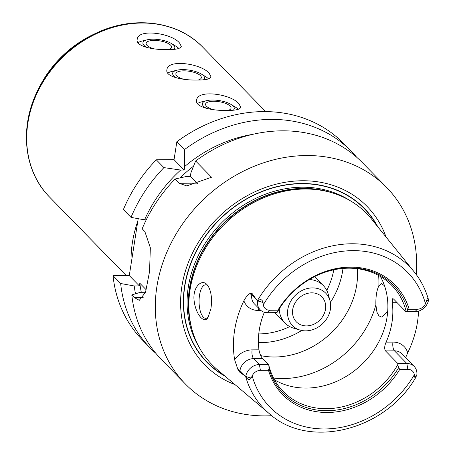 <?xml version="1.0" encoding="UTF-8"?>
<svg xmlns="http://www.w3.org/2000/svg" width="455" height="455" viewBox="0 0 455 455"><rect width="100%" height="100%" fill="white"/><g stroke="black" fill="none" stroke-linecap="round" stroke-linejoin="round"><path stroke-width="0.68" d="M168.481 49.612A12.888 4.51 8.9 0 0 171.598 47.297A12.888 4.51 8.9 0 0 159.563 40.848A12.888 4.51 8.9 0 0 146.129 43.305A12.888 4.51 8.9 0 0 153.892 48.816M173.816 49.35A16.141 5.642 8.9 0 0 171.592 43.6A16.141 5.642 8.9 0 0 147.266 39.79A16.141 5.642 8.9 0 0 147.113 47.553M178.826 48.458A22.323 7.809 8.9 0 0 175.954 46.256L171.592 43.6M147.266 39.79L142.301 40.984A22.323 7.809 8.9 0 0 138.036 42.719M179.662 43.202L181.289 46.404C180.578 48.583 176.074 49.652 167.77 49.618C153.585 50.022 135.448 46.433 137.177 39.494C137.581 28.085 172.547 33.329 179.662 43.202M198.204 80.034A12.888 4.51 8.9 0 0 201.32 77.72A12.888 4.51 8.9 0 0 189.286 71.27A12.888 4.51 8.9 0 0 175.852 73.727A12.888 4.51 8.9 0 0 183.615 79.238M203.539 79.773A16.141 5.642 8.9 0 0 201.315 74.023A16.141 5.642 8.9 0 0 176.989 70.212A16.141 5.642 8.9 0 0 176.836 77.976M208.549 78.88A22.323 7.809 8.9 0 0 205.677 76.679L201.315 74.023M176.989 70.212L172.024 71.407A22.323 7.809 8.9 0 0 167.758 73.141M209.385 73.625L211.012 76.827C210.301 79.005 205.796 80.074 197.493 80.04C183.308 80.444 165.171 76.855 166.9 69.916C167.304 58.507 202.27 63.751 209.385 73.625M227.927 110.457A12.888 4.51 8.9 0 0 231.043 108.142A12.888 4.51 8.9 0 0 219.009 101.692A12.888 4.51 8.9 0 0 205.575 104.15A12.888 4.51 8.9 0 0 213.338 109.661M233.261 110.201A16.141 5.642 8.9 0 0 231.038 104.445A16.141 5.642 8.9 0 0 206.712 100.635A16.141 5.642 8.9 0 0 206.559 108.398M238.272 109.302A22.323 7.809 8.9 0 0 235.4 107.101L231.038 104.445M206.712 100.635L201.747 101.829A22.323 7.809 8.9 0 0 197.481 103.564M239.108 104.047L240.735 107.249C240.024 109.427 235.519 110.497 227.216 110.463C213.031 110.866 194.894 107.278 196.623 100.339C197.026 88.93 231.993 94.174 239.108 104.047M155.883 353.359A140.652 119.346 -44.3 0 1 150.082 347.87A140.652 119.346 -44.3 0 1 120.66 283.505L113.028 275.69L129.283 275.576L138.195 218.684M131.114 263.894A120.558 102.295 -44.3 0 1 137.808 221.141M306.516 325.905A17.859 15.157 -44.3 0 1 296.33 321.856A17.859 15.157 -44.3 0 1 298.514 298.531A17.859 15.157 -44.3 0 1 321.884 296.887A17.859 15.157 -44.3 0 1 323.528 315.105A17.859 15.157 -44.3 0 1 306.516 325.905M176.847 141.755L184.48 149.57L184.713 166.479L184.156 170.028L180.641 170.051L163.908 167.611A140.652 119.346 -44.3 0 0 131.017 217.376L123.385 209.567A140.652 119.346 -44.3 0 1 156.275 159.796L174.043 159.677L176.847 141.755A140.652 119.346 -44.3 0 1 343.661 143.473L351.294 151.287A140.652 119.346 -44.3 0 1 356.646 157.214M206.792 284.392L207.889 285.638C211.308 291.337 212.314 299.037 210.91 308.746L207.912 317.761C204.181 323.943 195.9 314.746 194.171 301.147C192.243 287.469 201.514 278.636 206.792 284.392M208.333 286.292A16.744 6.649 -90.4 0 0 205.597 284.836A16.744 6.649 -90.4 0 0 199.062 301.625A16.744 6.649 -90.4 0 0 205.825 318.324A16.744 6.649 -90.4 0 0 208.413 316.976M357.34 268.7A77.026 65.355 -44.3 0 1 357.488 277.032A77.026 65.355 -44.3 0 1 274.826 356.999A77.026 65.355 -44.3 0 1 260.743 355.622M387.694 311.442L381.682 317.107L378.924 315.861L376.956 312.249L375.881 304.844C375.682 296.745 376.672 290.415 378.856 285.854L381.449 283.619L384.492 285.695M405.985 311.743L407.68 310.031L409.164 309.292L417.252 309.241A8.395 7.121 135.7 0 0 425.476 303.707L426.301 301.324C427.313 298.156 428.053 297.638 428.519 299.771L428.57 300.01A12.859 10.914 -44.3 0 1 414.954 311.681L405.985 311.743L393.603 299.066L392.767 298.565L392.267 302.717L397.135 302.683M256.825 300.112L251.797 294.965L252.042 293.424L257.32 300.8A101.681 86.279 -44.3 0 1 414.277 271.988C420.778 280.064 425.493 289.226 428.434 299.458L428.519 299.771L426.301 301.324M380.352 276.43A75.905 64.411 -44.3 0 1 374.323 349.446A75.905 64.411 -44.3 0 1 306.351 388.075A75.905 64.411 -44.3 0 1 274.513 379.828M397.738 364.734L397.869 363.568L406.838 363.505A12.859 10.914 -44.3 0 1 414.175 366.423A12.859 10.914 -44.3 0 1 416.82 375.017L415.455 377.986L414.459 376.956L414.346 374.761A8.395 7.121 135.7 0 0 407.845 369.329L399.752 369.386L398.654 367.646L397.738 364.734A75.905 64.411 -44.3 0 1 326.508 408.698A75.905 64.411 -44.3 0 1 283.209 391.488A75.905 64.411 -44.3 0 1 268.899 365.627L268.99 368.544L268.495 370.296L260.402 370.347A8.395 7.121 135.7 0 0 252.184 375.881L251.183 378.088C249.397 380.46 247.662 379.959 245.979 376.581L239.711 372.139L239.956 370.598A12.859 10.914 -44.3 0 1 242.128 365.115A12.859 10.914 -44.3 0 1 253.623 358.614L262.586 358.551L268.37 364.466L268.899 365.627M262.586 358.551C260.897 356.566 259.686 353.66 258.969 349.827L252.115 349.878A19.559 16.596 135.7 0 0 234.638 359.774L237.846 369.312L239.711 372.139M264.344 312.266A75.905 64.411 135.7 0 0 258.969 349.827M277.277 312.147L276.481 312.642L267.517 312.699A12.859 10.914 -44.3 0 1 260.18 309.787A12.859 10.914 -44.3 0 1 257.53 301.193L257.82 300.948C260.368 298.798 262.103 299.299 263.03 302.456L263.308 304.827A8.395 7.121 135.7 0 0 269.815 310.259L277.903 310.202L278.011 310.93L277.277 312.147M316.606 275.622A75.905 64.411 -44.3 0 1 391.806 285.393A75.905 64.411 -44.3 0 1 406.116 311.254M418.549 311.118A103.66 87.957 -44.3 0 1 407.697 352.847A19.559 16.596 135.7 0 0 392.949 342.097L386.096 342.143A75.905 64.411 135.7 0 0 392.267 302.717M386.096 342.143C384.464 345.988 384.259 348.905 385.487 350.89L394.457 350.828A12.859 10.914 -44.3 0 1 401.788 353.745L414.175 366.423M397.869 363.568L385.487 350.89M278.011 310.93A77.196 65.503 -44.3 0 1 316.839 275.514A77.196 65.503 -44.3 0 1 407.68 310.031M277.903 310.202A78.539 66.64 -44.3 0 1 350.213 267.102A78.539 66.64 -44.3 0 1 409.164 309.292M257.32 300.8L257.53 301.193M405.621 357.67L407.697 352.847M415.455 377.986C384.873 430.612 308.871 449.694 269.28 413.646L217.342 369.665A108.125 91.745 -44.3 0 1 191.908 329.124A108.125 91.745 -44.3 0 1 225.179 223.468A108.125 91.745 -44.3 0 1 331.581 192.664A108.125 91.745 -44.3 0 1 371.525 219.031L414.277 271.988M234.638 359.774A102.767 87.195 -44.3 0 1 243.88 300.778A19.559 16.596 135.7 0 0 258.286 310.452L260.88 310.429M252.042 293.424L249.687 293.685C247.702 294.948 245.763 297.314 243.88 300.778M399.752 369.386A78.539 66.64 -44.3 0 1 327.446 412.486A78.539 66.64 -44.3 0 1 268.495 370.296M398.654 367.646A77.196 65.503 -44.3 0 1 327.145 410.74A77.196 65.503 -44.3 0 1 268.99 368.544M245.785 376.2A12.859 10.914 -44.3 0 1 259.401 364.529L268.37 364.466M195.639 160.985L211.524 177.245L186.715 185.913L179.207 183.274L175.061 179.025L186.829 176.392L190.349 176.364L190.907 172.82L195.639 160.985A140.652 119.346 -44.3 0 1 362.447 162.702L386.596 187.414A140.652 119.346 -44.3 0 1 416.274 274.575M143.188 297.604L134.492 297.661L139.298 300.328L145.543 292.229L149.553 271.561L150.343 247.742L144.849 231.538L142.17 228.797A140.652 119.346 -44.3 0 1 175.061 179.025M134.492 297.661L131.813 294.92L140.396 292.303L145.532 292.269M271.823 415.699A140.652 119.346 -44.3 0 1 265.601 415.893A140.652 119.346 -44.3 0 1 185.378 384.003L161.235 359.285A140.652 119.346 -44.3 0 1 131.813 294.92M185.378 384.003A140.652 119.346 -44.3 0 1 202.589 200.342A140.652 119.346 -44.3 0 1 386.596 187.414M180.061 177.882A122.793 104.189 -44.3 0 1 193.523 166.194M184.713 166.479A129.032 109.484 -44.3 0 1 252.48 134.39M131.017 217.376L144.559 219.845A129.032 109.484 -44.3 0 1 180.641 170.051M144.559 219.845L146.243 219.828M184.48 149.57A140.652 119.346 -44.3 0 1 351.294 151.287M190.349 176.364L196.975 183.149A35.723 14.185 -90.4 0 0 197.436 183.598M174.043 159.677L184.156 170.028M163.908 167.611L156.275 159.796M150.082 347.87L142.449 340.056A140.652 119.346 -44.3 0 1 113.028 275.69M135.51 293.793A129.032 109.484 -44.3 0 1 134.202 285.967L120.66 283.505M141.306 292.298A122.793 104.189 -44.3 0 1 139.821 283.238L139.401 285.933L134.202 285.967M129.283 275.576L139.401 285.933M145.645 291.911L146.015 289.579L139.821 283.238M224.998 376.149A110.082 93.406 -44.3 0 1 220.385 218.559A110.082 93.406 -44.3 0 1 377.821 226.84M235.002 384.623A113.414 96.232 -44.3 0 1 218.736 216.876A113.414 96.232 -44.3 0 1 386.062 237.044M305.743 330.853A23.211 19.696 -44.3 0 1 300.004 330.063A23.211 19.696 -44.3 0 1 295.34 295.284A23.211 19.696 -44.3 0 1 330.006 300.749A23.211 19.696 -44.3 0 1 305.743 330.853M300.004 330.063L293.646 328.186A26.794 22.733 -44.3 0 1 284.989 323.022A26.794 22.733 -44.3 0 1 279.268 308.871M309.303 279.529A26.794 22.733 -44.3 0 1 323.317 285.581A26.794 22.733 -44.3 0 1 328.277 294.351L330.006 300.749M38.112 89.658A106.567 90.42 -44.3 0 1 95.76 33.334C133.264 15.14 177.683 20.754 202.913 47.326A107.164 90.932 -44.3 0 0 62.716 57.176A107.164 90.932 -44.3 0 0 49.606 197.106C23.626 171.262 19.047 126.723 38.112 89.658L39.158 87.565A100.72 85.46 -44.3 0 1 93.645 34.33L95.76 33.334M378.617 275.446A89.305 75.775 -44.3 0 1 378.856 285.854M375.881 304.844A89.305 75.775 -44.3 0 1 283.01 378.566A89.305 75.775 -44.3 0 1 273.574 378.077M417.252 309.241L414.954 311.681M414.459 376.956L416.672 375.403M407.845 369.329L406.838 363.505L394.457 350.828A6.7 2.662 89.6 0 1 392.949 342.097M414.346 374.761A96.329 81.735 -44.3 0 1 324.864 428.951A96.329 81.735 -44.3 0 1 252.184 375.881M269.28 413.646A101.681 86.279 -44.3 0 1 245.529 376.114M263.03 302.456L257.82 300.948M269.815 310.259L267.517 312.699M260.18 309.787L254.402 303.872A12.859 10.914 -44.3 0 1 252.263 300.425A12.859 10.914 -44.3 0 1 251.797 294.965A6.7 2.343 8.9 0 0 249.687 293.685M263.308 304.827A96.329 81.735 -44.3 0 1 352.79 250.637A96.329 81.735 -44.3 0 1 425.476 303.707M260.402 370.347L259.401 364.529L253.623 358.614A6.7 2.662 89.6 0 1 252.115 349.878M251.183 378.088L245.979 376.581M244.983 375.745L239.956 370.598A6.7 2.343 -171.1 0 0 237.846 369.312M258.804 308.382A6.7 2.662 -90.4 0 0 258.286 310.452M196.975 183.149L179.207 183.274M224.002 375.307A109.843 93.201 -44.3 0 1 220.527 218.701A109.843 93.201 -44.3 0 1 377.002 225.822M289.733 326.582A70.326 59.673 -44.3 0 1 259.282 333.902A70.326 59.673 -44.3 0 1 258.77 333.902M333.771 269.821A70.326 59.673 -44.3 0 1 326.764 290.404M301.722 330.484A77.026 65.355 -44.3 0 1 260.789 342.632A77.026 65.355 -44.3 0 1 258.412 342.609M342.979 268.439A77.026 65.355 -44.3 0 1 330.387 302.478M191.908 329.124L191.492 327.577A107.255 91.006 -44.3 0 1 224.491 222.768A107.255 91.006 -44.3 0 1 330.046 192.209L331.581 192.664M192.738 332.019A107.164 90.932 -44.3 0 1 224.292 222.558A107.164 90.932 -44.3 0 1 334.453 193.563M199.045 347.102A107.164 90.932 -44.3 0 1 223.104 221.346A107.164 90.932 -44.3 0 1 349.389 200.217M39.158 87.565C51.415 63.774 69.575 46.029 93.645 34.33M265.692 111.583L202.913 47.326M126.291 275.599L49.606 197.106M323.317 285.581L314.564 276.623M284.989 323.022L274.854 312.653"/></g></svg>
